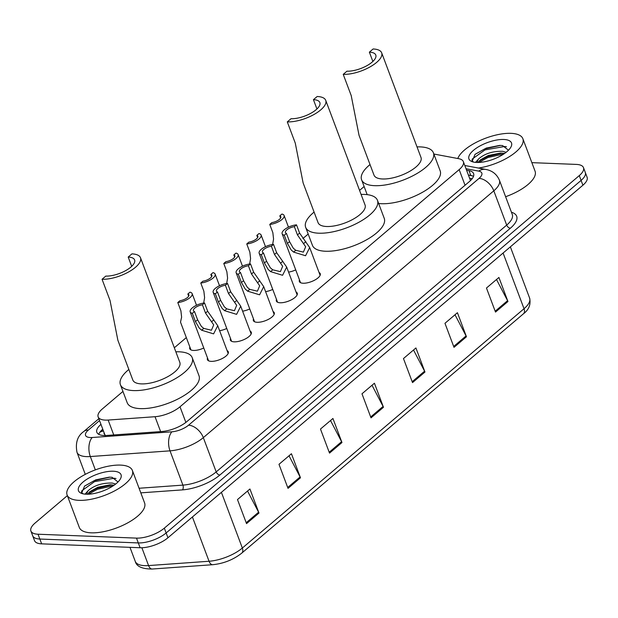 <?xml version="1.0" encoding="UTF-8"?>
<svg xmlns="http://www.w3.org/2000/svg" width="618" height="618" viewBox="0 0 618 618"><rect width="100%" height="100%" fill="white"/><g stroke="black" fill="none" stroke-linecap="round" stroke-linejoin="round"><path stroke-width="0.93" d="M319.058 272.499A11.155 4.341 159.4 0 1 320.24 273.666A11.155 4.341 159.4 0 1 315.018 279.946A11.155 4.341 159.4 0 1 303.16 283.237A11.155 4.341 159.4 0 1 299.351 281.522A11.155 4.341 159.4 0 1 299.475 279.861M296.068 292.028A11.155 4.341 159.4 0 1 297.25 293.202A11.155 4.341 159.4 0 1 292.036 299.483A11.155 4.341 159.4 0 1 280.17 302.766A11.155 4.341 159.4 0 1 276.362 301.051A11.155 4.341 159.4 0 1 276.485 299.39M273.079 311.565A11.155 4.341 159.4 0 1 274.261 312.731A11.155 4.341 159.4 0 1 269.046 319.012A11.155 4.341 159.4 0 1 257.181 322.295A11.155 4.341 159.4 0 1 253.372 320.58A11.155 4.341 159.4 0 1 253.496 318.927M250.089 331.094A11.155 4.341 159.4 0 1 251.271 332.26A11.155 4.341 159.4 0 1 246.057 338.548A11.155 4.341 159.4 0 1 234.191 341.831A11.155 4.341 159.4 0 1 230.39 340.116A11.155 4.341 159.4 0 1 230.506 338.455M227.1 350.622A11.155 4.341 159.4 0 1 228.289 351.796A11.155 4.341 159.4 0 1 223.067 358.077A11.155 4.341 159.4 0 1 211.201 361.36A11.155 4.341 159.4 0 1 207.401 359.645A11.155 4.341 159.4 0 1 207.517 357.984M203.77 348.011A11.155 4.341 159.4 0 1 193.565 350.445A11.155 4.341 159.4 0 1 189.765 348.73A11.155 4.341 159.4 0 1 189.888 347.069M226.76 328.482A11.155 4.341 159.4 0 1 219.614 330.707M295.721 269.881A11.155 4.341 159.4 0 1 288.583 272.113M272.739 289.417A11.155 4.341 159.4 0 1 265.593 291.642M249.749 308.946A11.155 4.341 159.4 0 1 242.604 311.178M470.893 180.178A20.919 16.215 -79.4 0 0 470.391 180.356L463.361 161.638A20.919 8.142 -20.6 0 0 458.71 158.687L433.859 154.029M104.782 434.361L105.354 435.744M122.951 391.426L102.356 408.931A20.919 8.142 -20.6 0 0 98.154 416.895A20.919 8.142 -20.6 0 0 108.15 420.055L155.025 416.71A20.919 8.142 -20.6 0 0 180 406.791L459.166 169.61A20.919 8.142 -20.6 0 0 463.361 161.638M364.126 186.52L359.568 190.39M308.189 234.044L302.913 238.533M186.319 337.59L174.33 347.772M531.866 162.65L576.347 164.411A20.919 8.142 159.4 0 1 583.485 167.625A20.919 8.142 159.4 0 1 579.29 175.589L164.326 528.151A20.919 8.142 159.4 0 1 136.493 538.116L38.03 534.222A20.919 8.142 159.4 0 1 30.9 531.009A20.919 8.142 159.4 0 1 35.095 523.037L67.354 495.636M30.9 531.009L34.515 540.626A20.919 8.142 159.4 0 0 41.653 543.848L140.108 547.741A20.919 8.142 159.4 0 0 167.941 537.768L582.905 185.215A20.919 8.142 159.4 0 0 587.1 177.242L585.292 172.437A20.919 8.142 159.4 0 1 581.098 180.402L166.134 532.963A20.919 8.142 159.4 0 1 138.301 542.928L39.838 539.035A20.919 8.142 159.4 0 1 32.708 535.821A20.919 8.142 159.4 0 0 39.838 539.035L138.301 542.928A20.919 8.142 159.4 0 0 166.134 532.963L581.098 180.402A20.919 8.142 159.4 0 0 585.292 172.437L583.485 167.625M100.966 424.365A20.919 8.142 -20.6 0 0 96.833 432.276A20.919 8.142 -20.6 0 0 106.829 435.443L161.916 431.503A20.919 8.142 -20.6 0 0 186.883 421.592L469.41 181.553A20.919 8.142 -20.6 0 0 473.604 173.588A20.919 8.142 -20.6 0 0 468.954 170.638L466.575 170.189M98.741 434.307A20.919 8.142 159.4 0 1 102.773 429.178M468.382 175.002L470.761 175.442A20.919 8.142 159.4 0 1 473.504 176.369M288.027 488.367L278.988 464.311L291.433 453.736L300.472 477.784L288.027 488.367M246.528 523.616L237.49 499.568L249.935 488.992L258.981 513.04L246.528 523.616M412.515 382.596L403.469 358.548L415.922 347.965L424.96 372.021L412.515 382.596M454.006 347.339L444.968 323.291L457.42 312.716L466.459 336.764L454.006 347.339M495.505 312.082L486.466 288.034L498.911 277.459L507.95 301.507L495.505 312.082M329.518 453.11L320.479 429.054L332.932 418.479L341.97 442.534L329.518 453.11M371.016 417.853L361.978 393.797L374.423 383.222L383.469 407.277L371.016 417.853M372.013 385.269L383.09 406.435A5.577 3.484 49.6 0 1 383.469 407.277M330.522 420.526L341.592 441.692A5.577 3.484 49.6 0 1 341.97 442.534M496.501 279.506L507.579 300.672A5.577 3.484 49.6 0 1 507.95 301.507M455.01 314.763L466.08 335.929A5.577 3.484 49.6 0 1 466.459 336.764M413.512 350.012L424.589 371.179A5.577 3.484 49.6 0 1 424.96 372.021M247.532 491.04L258.602 512.206A5.577 3.484 49.6 0 1 258.981 513.04M289.023 455.783L300.101 476.949A5.577 3.484 49.6 0 1 300.472 477.784M457.784 158.517A34.863 13.565 159.4 0 1 510.97 133.341A34.863 13.565 159.4 0 1 522.859 138.702A34.863 13.565 159.4 0 1 478.425 168.042M504.636 153.411L500.642 153.04L488.235 155.52L480.201 159.992L478.27 162.48M506.15 152.283L502.728 151.294C492.739 151.086 484.713 153.619 478.641 158.896A15.767 6.134 159.4 0 0 477.714 162.48M508.475 150.22L502.55 145.547L499.73 145.392L486.25 148.088L475.08 154.307L472.268 161.051L473.597 162.094M503.755 139.475A22.735 8.845 159.4 0 1 510.831 147.215A22.735 8.845 159.4 0 1 476.694 162.464A22.735 8.845 159.4 0 1 472.252 161.715A22.735 8.845 159.4 0 1 475.79 148.544A22.735 8.845 159.4 0 1 503.755 139.475M475.52 162.387L478.641 158.896M522.859 138.702L535.064 171.171A34.863 13.565 159.4 0 1 505.617 196.717M502.241 153.086L487.502 156.578L479.159 161.028M500.433 145.4L484.636 148.938L474.894 154.469M503.794 153.99L487.865 157.528L478.88 162.457M506.482 146.775L504.682 146.489L484.991 149.896L472.283 159.011L471.974 160.525M381.669 52.831A25.106 9.772 159.4 0 0 373.11 48.976L369.371 52.144A18.826 7.323 159.4 0 1 375.79 55.041A18.826 7.323 159.4 0 1 366.984 65.639A18.826 7.323 159.4 0 1 346.961 71.186L343.229 74.361L351.209 95.581L359.043 135.342L373.998 175.126A25.106 9.772 -20.6 0 0 382.557 178.981A25.106 9.772 -20.6 0 0 409.247 171.588A25.106 9.772 -20.6 0 0 420.989 157.459L381.669 52.831A25.106 9.772 159.4 0 1 369.927 66.968A25.106 9.772 159.4 0 1 343.229 74.361M369.371 52.144L372.87 61.445M417.019 146.899A38.355 14.925 159.4 0 1 420.317 146.899A38.355 14.925 159.4 0 1 433.396 152.793A38.355 14.925 159.4 0 1 415.45 174.392A38.355 14.925 159.4 0 1 374.67 185.678A38.355 14.925 159.4 0 1 361.592 179.784A38.355 14.925 159.4 0 1 370.027 164.558M433.396 152.793L440.17 170.838A38.355 14.925 159.4 0 1 422.233 192.43A38.355 14.925 159.4 0 1 381.453 203.716A38.355 14.925 159.4 0 1 378.649 203.5M325.732 100.355A25.106 9.772 159.4 0 0 317.173 96.501L313.434 99.668A18.826 7.323 159.4 0 1 319.854 102.565A18.826 7.323 159.4 0 1 311.047 113.164A18.826 7.323 159.4 0 1 291.032 118.71L287.293 121.885L295.273 143.106L303.106 182.866L318.061 222.65A25.106 9.772 -20.6 0 0 326.621 226.505A25.106 9.772 -20.6 0 0 353.311 219.112A25.106 9.772 -20.6 0 0 365.053 204.983L325.732 100.355A25.106 9.772 159.4 0 1 313.99 114.492A25.106 9.772 159.4 0 1 287.293 121.885M313.434 99.668L316.934 108.977M361.09 194.423A38.355 14.925 159.4 0 1 364.381 194.423A38.355 14.925 159.4 0 1 377.459 200.317A38.355 14.925 159.4 0 1 359.521 221.916A38.355 14.925 159.4 0 1 318.733 233.202A38.355 14.925 159.4 0 1 305.655 227.308A38.355 14.925 159.4 0 1 314.091 212.082M377.459 200.317L384.241 218.363A38.355 14.925 159.4 0 1 366.296 239.954A38.355 14.925 159.4 0 1 325.516 251.248A38.355 14.925 159.4 0 1 312.438 245.346L305.655 227.308M140.495 257.737A25.106 9.772 159.4 0 0 131.935 253.882L128.196 257.049A18.826 7.323 159.4 0 1 134.616 259.946A18.826 7.323 159.4 0 1 125.809 270.545A18.826 7.323 159.4 0 1 105.794 276.091L102.055 279.266L110.035 300.487L117.868 340.248L132.824 380.031A25.106 9.772 -20.6 0 0 141.383 383.886A25.106 9.772 -20.6 0 0 168.073 376.493A25.106 9.772 -20.6 0 0 179.815 362.364L140.495 257.737A25.106 9.772 159.4 0 1 128.753 271.874A25.106 9.772 159.4 0 1 102.055 279.266M128.196 257.049L131.696 266.358M175.852 351.804A38.355 14.925 159.4 0 1 179.143 351.804A38.355 14.925 159.4 0 1 192.221 357.698A38.355 14.925 159.4 0 1 174.284 379.297A38.355 14.925 159.4 0 1 133.496 390.584A38.355 14.925 159.4 0 1 120.417 384.69A38.355 14.925 159.4 0 1 128.853 369.464M192.221 357.698L199.004 375.744A38.355 14.925 159.4 0 1 181.059 397.335A38.355 14.925 159.4 0 1 140.278 408.622A38.355 14.925 159.4 0 1 127.2 402.727L120.417 384.69M79.004 500.348A34.863 13.565 159.4 0 1 67.115 494.995A34.863 13.565 159.4 0 1 83.422 475.366A34.863 13.565 159.4 0 1 120.495 465.099A34.863 13.565 159.4 0 1 132.383 470.46A34.863 13.565 159.4 0 1 116.076 490.089A34.863 13.565 159.4 0 1 79.004 500.348M132.383 470.46L144.589 502.928A34.863 13.565 159.4 0 1 128.281 522.558A34.863 13.565 159.4 0 1 91.209 532.824A34.863 13.565 159.4 0 1 79.32 527.463L67.115 494.995M114.16 485.169L110.166 484.798L97.76 487.278L89.726 491.743L87.795 494.23M115.674 484.033L112.252 483.052C102.264 482.843 94.237 485.377 88.165 490.653A15.767 6.134 159.4 0 0 87.238 494.238M117.999 481.97L112.074 477.305L109.255 477.15L95.775 479.846L84.604 486.065L81.792 492.809L83.121 493.852M113.279 471.225A22.735 8.845 159.4 0 1 120.356 478.973A22.735 8.845 159.4 0 1 86.219 494.222A22.735 8.845 159.4 0 1 81.777 493.473A22.735 8.845 159.4 0 1 85.307 480.302A22.735 8.845 159.4 0 1 113.279 471.225M85.045 494.145L88.165 490.653M111.765 484.844L97.026 488.328L88.683 492.785M109.958 477.158L94.16 480.696L84.419 486.227M113.318 485.748L97.389 489.286L88.405 494.215M116.006 478.533L114.206 478.239L94.515 481.646L81.808 490.769L81.499 492.283M269.749 224.419L271.889 222.596A6.976 2.711 -20.6 0 0 280.835 216.725A6.976 2.711 -20.6 0 0 279.807 215.875L281.947 214.052A10.46 4.071 -20.6 0 1 284.102 215.497A10.46 4.071 -20.6 0 1 280.047 220.889A10.46 4.071 -20.6 0 1 269.749 224.419L272.847 232.662L273.565 239.042L272.646 244.481M279.807 215.875L280.618 218.038M246.76 243.948L248.899 242.132A6.976 2.711 -20.6 0 0 257.845 236.254A6.976 2.711 -20.6 0 0 256.818 235.404L258.957 233.589A10.46 4.071 -20.6 0 1 261.113 235.025A10.46 4.071 -20.6 0 1 257.057 240.417A10.46 4.071 -20.6 0 1 246.76 243.948L249.857 252.198L250.576 258.579L249.657 264.01M256.818 235.404L257.629 237.567M223.77 263.477L225.91 261.661A6.976 2.711 -20.6 0 0 234.855 255.782A6.976 2.711 -20.6 0 0 233.828 254.933L235.968 253.117A10.46 4.071 -20.6 0 1 238.123 254.554A10.46 4.071 -20.6 0 1 234.067 259.954A10.46 4.071 -20.6 0 1 223.77 263.477L226.868 271.727L227.586 278.108L226.667 283.546M233.828 254.933L234.639 257.103M200.78 283.013L202.92 281.19A6.976 2.711 -20.6 0 0 211.866 275.319A6.976 2.711 -20.6 0 0 210.838 274.469L212.978 272.646A10.46 4.071 -20.6 0 1 215.134 274.091A10.46 4.071 -20.6 0 1 211.078 279.483A10.46 4.071 -20.6 0 1 200.78 283.013L203.878 291.256L204.597 297.637L203.677 303.075M210.838 274.469L211.65 276.632M177.791 302.542L179.931 300.727A6.976 2.711 -20.6 0 0 188.884 294.848A6.976 2.711 -20.6 0 0 187.849 293.998L189.989 292.183A10.46 4.071 -20.6 0 1 192.144 293.62A10.46 4.071 -20.6 0 1 188.088 299.012A10.46 4.071 -20.6 0 1 177.791 302.542L180.896 310.792L181.607 317.173L180.51 322.132L190.947 349.896M187.849 293.998L188.668 296.169M286.443 233.395L289.548 241.638L293.272 248.197L295.728 250.282L303.392 252.113L305.655 246.752L297.459 234.917L294.361 226.667A6.976 2.711 -20.6 0 0 285.416 232.546A6.976 2.711 -20.6 0 0 286.443 233.395L284.303 235.211L287.401 243.461L291.202 249.966L293.596 252.09L305.555 255.744L309.68 247.563L320.116 275.327M284.303 235.211A10.46 4.071 -20.6 0 1 282.148 233.774A10.46 4.071 -20.6 0 1 286.204 228.382A10.46 4.071 -20.6 0 1 296.501 224.852L299.599 233.094L309.68 247.563M296.501 224.852L294.361 226.667M263.453 252.924L266.559 261.175L270.282 267.733L272.739 269.811L280.402 271.642L282.665 266.281L274.477 254.446L271.372 246.203A6.976 2.711 -20.6 0 0 262.426 252.074A6.976 2.711 -20.6 0 0 263.453 252.924L261.314 254.747L264.419 262.99L268.212 269.494L270.607 271.626L282.565 275.28L286.69 267.092L297.127 294.863M261.314 254.747A10.46 4.071 -20.6 0 1 259.166 253.303A10.46 4.071 -20.6 0 1 263.214 247.911A10.46 4.071 -20.6 0 1 273.511 244.38L276.617 252.631L286.69 267.092M273.511 244.38L271.372 246.203M240.464 272.461L243.569 280.703L247.293 287.262L249.749 289.34L257.412 291.178L259.676 285.81L251.487 273.975L248.382 265.732A6.976 2.711 -20.6 0 0 239.436 271.611A6.976 2.711 -20.6 0 0 240.464 272.461L238.324 274.276L241.429 282.526L245.222 289.023L247.617 291.155L259.575 294.809L263.708 286.621L274.145 314.392M238.324 274.276A10.46 4.071 -20.6 0 1 236.176 272.839A10.46 4.071 -20.6 0 1 240.224 267.439A10.46 4.071 -20.6 0 1 250.522 263.917L253.627 272.159L263.708 286.621M250.522 263.917L248.382 265.732M217.482 291.99L220.58 300.24L224.311 306.798L226.76 308.876L234.431 310.707L236.686 305.346L228.498 293.511L225.392 285.261A6.976 2.711 -20.6 0 0 216.447 291.14A6.976 2.711 -20.6 0 0 217.482 291.99L215.342 293.805L218.44 302.055L222.233 308.56L224.628 310.684L236.594 314.346L240.719 306.157L251.155 333.921M215.342 293.805A10.46 4.071 -20.6 0 1 213.187 292.368A10.46 4.071 -20.6 0 1 217.235 286.976A10.46 4.071 -20.6 0 1 227.532 283.446L230.638 291.688L240.719 306.157M227.532 283.446L225.392 285.261M194.492 311.518L197.59 319.769L201.321 326.327L203.77 328.405L211.441 330.236L213.697 324.875L205.508 313.04L202.41 304.798A6.976 2.711 -20.6 0 0 193.457 310.669A6.976 2.711 -20.6 0 0 194.492 311.518L192.352 313.341L195.45 321.584L199.243 328.088L201.638 330.221L213.604 333.874L217.729 325.686L228.166 353.457M192.352 313.341A10.46 4.071 -20.6 0 1 190.197 311.897A10.46 4.071 -20.6 0 1 194.253 306.505A10.46 4.071 -20.6 0 1 204.55 302.974L207.648 311.225L217.729 325.686M204.55 302.974L202.41 304.798M104.102 432.724A6.976 2.711 -20.6 0 0 104.705 434.323M103.484 431.07A20.919 13.071 -130.4 0 0 99.853 432.268M465.045 185.253L459.166 169.61M185.871 422.411L180 406.791M160.626 431.596L155.025 416.71M113.743 434.948L108.15 420.055M99.537 420.564L88.335 430.082A13.944 5.431 -20.6 0 0 90.298 437.536A13.944 5.431 -20.6 0 0 92.198 437.505L171.897 431.804A13.944 5.431 -20.6 0 0 188.544 425.199L479.027 178.393A13.944 5.431 -20.6 0 0 478.726 171.116L466.034 168.729M479.027 178.393A13.944 8.714 49.6 0 1 493.805 190.823L506.69 225.099A27.895 10.854 -20.6 0 0 512.283 214.469L499.406 180.201A27.895 10.854 159.4 0 1 493.805 190.823L203.322 437.629A27.895 10.854 159.4 0 1 170.02 450.846L90.328 456.54A27.895 10.854 159.4 0 1 86.512 456.617A27.895 10.854 159.4 0 1 77.003 452.33L85.284 474.354M95.342 469.889L90.328 456.54A13.944 7.787 -94.1 0 1 92.198 437.505M511.449 212.244A31.379 12.213 159.4 0 1 510.383 228.204L219.9 475.01A31.379 12.213 159.4 0 1 182.441 489.881L140.804 492.855M579.29 175.589L582.905 185.215M38.03 534.222L41.653 543.848M136.493 538.116L140.108 547.741M164.326 528.151L167.941 537.768M171.897 431.804A13.944 7.787 -94.1 0 0 170.02 450.846L182.905 485.122A27.895 10.854 -20.6 0 0 216.2 471.905L506.69 225.099A3.484 2.178 -130.4 0 0 510.383 228.204M139.073 488.251L182.905 485.122A3.484 1.947 85.9 0 1 182.441 489.881M188.544 425.199A13.944 8.714 49.6 0 1 203.322 437.629L216.2 471.905A3.484 2.178 -130.4 0 0 219.9 475.01M478.726 171.116A13.944 10.807 -79.4 0 1 485.818 169.432L464.813 165.493M98.841 418.718L83.824 431.48A13.944 8.714 49.6 0 1 88.335 430.082M468.429 175.118L472.299 175.844M470.761 175.442L468.954 170.638M503.091 253.025L524.025 308.722A6.976 4.357 49.6 0 1 523.407 313.828L241.731 553.149A6.976 4.357 -130.4 0 0 242.349 548.035L524.025 308.722A27.895 10.854 -20.6 0 0 529.618 298.092C530.993 304.45 528.923 309.695 523.407 313.828M241.731 553.149C233.388 559.699 223.724 563.554 212.746 564.705A6.976 3.893 -94.1 0 1 209.054 561.252A27.895 10.854 -20.6 0 0 242.349 548.035L221.414 492.345M212.746 564.705L152.267 569.024A6.976 3.893 -94.1 0 1 148.575 565.578L209.054 561.252L192.407 516.98M152.267 569.024C142.155 569.031 136.478 566.474 135.249 561.36A27.895 10.854 -20.6 0 0 148.575 565.578L141.87 547.741M370.684 416.972L383.09 406.435M412.183 381.723L424.589 371.179M453.682 346.466L466.08 335.929M495.172 311.209L507.579 300.672M329.193 452.229L341.592 441.692M287.694 487.486L300.101 476.949M246.203 522.743L258.602 512.206M305.817 241.708L303.677 243.523M295.728 250.282L293.596 252.09M289.548 241.638L287.401 243.461M299.599 233.094L297.459 234.917M282.828 261.244L280.688 263.052M272.739 269.811L270.607 271.626M266.559 261.175L264.419 262.99M276.617 252.631L274.477 254.446M259.838 280.773L257.706 282.588M249.749 289.34L247.617 291.155M243.569 280.703L241.429 282.526M253.627 272.159L251.487 273.975M236.849 300.302L234.716 302.117M226.76 308.876L224.628 310.684M220.58 300.24L218.44 302.055M230.638 291.688L228.498 293.511M213.859 319.838L211.727 321.646M203.77 328.405L201.638 330.221M197.59 319.769L195.45 321.584M207.648 311.225L205.508 313.04M472.175 178.71L469.595 178.223M102.905 429.525L100.178 431.835M104.944 434.948L98.154 416.895M499.406 180.201C496.81 174.23 492.283 170.638 485.818 169.432M83.824 431.48C77.466 435.914 75.195 442.867 77.003 452.33M135.249 561.36L129.981 547.339M529.618 298.092L510.36 246.845M361.592 179.784L367.177 194.647M284.102 215.497L288.475 227.146M261.113 235.025L265.493 246.675M238.123 254.554L242.503 266.204M215.134 274.091L219.514 285.74M192.144 293.62L196.524 305.269M282.148 233.774L300.533 282.689M259.166 253.303L277.552 302.217M236.176 272.839L254.562 321.754M213.187 292.368L231.572 341.283M190.197 311.897L208.583 360.812"/></g></svg>
